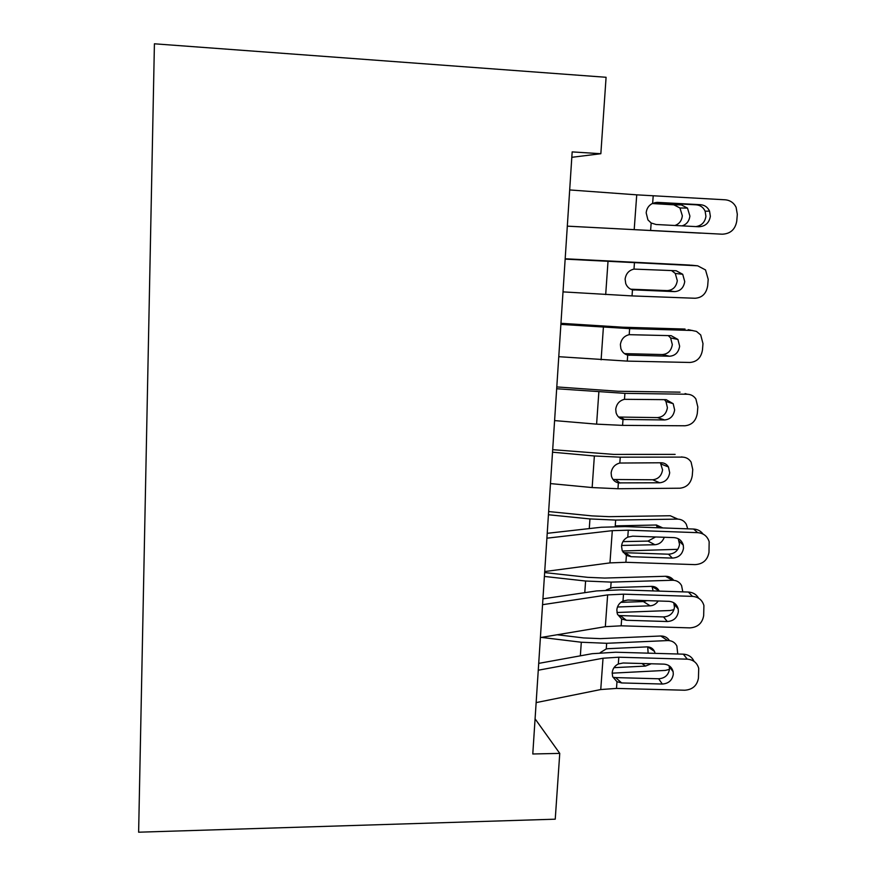 <?xml version="1.0" encoding="UTF-8"?>
<svg xmlns="http://www.w3.org/2000/svg" width="876" height="876" viewBox="0 0 876 876"><rect width="100%" height="100%" fill="white"/><g stroke="black" fill="none" stroke-linecap="round" stroke-linejoin="round"><path stroke-width="1.31" d="M559.753 753.393L555.242 819.18L138.627 832.2L154.417 43.8L606.082 77.285L600.848 153.716L572.17 151.898L532.783 753.984L559.753 753.393L535.083 718.846M571.82 157.308L600.848 153.716M569.685 189.939L636.732 194.844L725.12 199.794C730.146 200.243 733.803 202.75 736.103 207.294L737.318 214.302L736.749 221.179C735.249 229.457 730.431 233.793 722.295 234.199L650.616 230.432L651.175 223.008L647.933 219.898L646.181 212.868C646.619 208.477 648.777 205.302 652.642 203.341L657.734 202.389L700.537 204.699C704.753 205.104 707.753 207.24 709.549 211.138L710.359 216.317C709.166 222.953 705.311 226.435 698.785 226.753L656.069 224.497L651.175 223.008M650.616 230.432L722.295 234.199M695.905 226.599C701.654 225.647 704.994 222.219 705.925 216.306L705.125 211.193C703.351 207.349 700.384 205.225 696.223 204.831L654.919 202.597M567.309 226.161L701.402 233.125M567.309 226.139L700.285 233.125M674.87 225.493C679.207 224.037 681.692 220.818 682.349 215.835L679.962 207.984L673.83 204.82L681.298 204.896L652.938 203.21M681.298 204.896L687.485 208.094L689.894 216.033C689.193 221.212 686.565 224.497 682.032 225.866M652.215 203.539L673.83 204.82M563.016 291.883L632.034 295.913L695.073 298.256C702.147 297.741 706.352 293.58 707.677 285.773L708.202 279.302L705.53 269.939L697.668 265.811L691.153 265.176M565.151 259.132L697.668 265.811M565.173 258.77L690.102 265.078M632.472 289.814C629.307 288.949 627.063 286.868 625.738 283.572L625.114 279.105C625.957 273.608 628.924 270.279 633.994 269.096L676.184 270.75L682.711 274.276L684.736 281.579C683.674 287.865 680.291 291.215 674.564 291.62L632.472 289.814L632.034 295.913M630.764 289.2L667.238 290.613C672.899 290.208 676.261 286.901 677.301 280.681L675.287 273.454L671.542 270.553M558.779 356.696L627.271 361.109L689.938 362.467C696.967 361.854 701.15 357.693 702.464 349.984L702.979 343.6L700.712 334.95L696.475 331.413L688.197 329.661M560.881 324.405L629.647 328.631L692.5 330.482M560.958 323.31L622.759 327.208L685.043 329.058M627.709 355.098C624.413 354.233 622.135 352.075 620.876 348.637L620.383 344.629C621.226 339.209 624.161 335.902 629.198 334.676L671.147 335.672L677.936 339.461L679.645 346.206C678.604 352.415 675.232 355.755 669.549 356.247L627.709 355.098L627.271 361.109M624.489 353.63L662.322 354.55C667.961 354.068 671.29 350.761 672.319 344.618L670.622 337.95L668.257 335.585M554.596 420.589L596.6 424.148L622.573 425.375L684.879 425.78C691.865 425.068 696.015 420.907 697.318 413.297L697.833 407.011L695.894 398.996C693.814 395.963 690.978 394.375 687.397 394.244L685.076 393.587M556.676 388.758L624.917 393.357L687.397 394.244M556.797 386.929L618.127 391.254L680.05 392.152M623.011 419.451C619.606 418.597 617.306 416.396 616.113 412.848L615.729 409.212C616.562 403.88 619.474 400.584 624.478 399.314L666.176 399.664L673.184 403.694L674.64 409.924C673.6 416.045 670.25 419.396 664.599 419.954L623.011 419.451L622.573 425.375M618.598 417.042L657.482 417.6C663.077 417.042 666.395 413.735 667.413 407.668L665.968 401.504L664.424 399.642M550.467 483.585L592.154 487.56L617.952 488.742L679.885 488.217C686.839 487.417 690.956 483.256 692.248 475.734L692.752 469.536L691.098 462.101C689.04 458.882 686.127 457.217 682.371 457.108L681.747 456.878M552.526 452.202L594.366 455.969L620.252 457.173L682.371 457.108M552.69 449.673L613.572 454.392L675.122 454.381M618.379 482.895C614.886 482.063 612.576 479.829 611.448 476.183L611.141 472.887C611.952 467.631 614.853 464.357 619.825 463.043L661.281 462.769C664.402 462.856 666.8 464.258 668.454 466.974L669.691 472.744C668.662 478.789 665.344 482.139 659.727 482.775L618.379 482.895L617.952 488.742M613.036 479.49L652.697 479.774C658.27 479.139 661.555 475.832 662.574 469.843L660.384 462.78M546.898 538.182L612.302 530.659L628.278 530.199L697.701 532.663L693.573 529.038C697.57 529.268 700.734 530.944 703.078 534.064M547.215 533.32L601.177 527.253L624.927 526.585L693.573 529.038M544.719 571.557L609.959 562.896L625.891 562.293L695.073 564.626C702.924 564.122 707.567 560.016 708.991 552.318L709.155 541.675C707.37 536.189 703.559 533.188 697.701 532.663M623.175 552.493L624.938 552.701L631.136 556.698L672.352 558.1L668.519 554.201L624.938 552.701M668.519 554.201C674.75 553.796 678.418 550.544 679.535 544.434L678.243 538.707M631.136 556.698L626.406 555.406L622.212 550.697L621.544 546.197C621.96 542.08 624.04 539.058 627.763 537.13L632.68 536.167L673.994 537.612C678.812 538.061 681.9 540.569 683.269 545.124L683.499 548.234C682.371 554.409 678.659 557.705 672.352 558.1M622.343 551.004L677.838 549.329M548.431 514.749L589.953 518.931L615.664 520.081L677.411 519.107L670.271 515.745L677.86 519.107M548.639 511.551L592.11 515.898L609.072 516.665L670.271 515.745M687.715 528.83L686.313 524.286C684.287 520.891 681.32 519.172 677.411 519.107M615.664 520.081L615.237 525.874L656.442 524.998L662.825 527.943M664.293 537.273C662.519 541.85 659.387 544.335 654.909 544.73L621.632 545.452M622.924 541.609L647.988 541.083L655.587 536.966M657.482 527.746L656.212 524.998M542.551 604.692L607.637 594.903L623.515 594.169L692.456 596.37L688.416 592.045C692.982 592.34 696.387 594.399 698.632 598.209M542.934 598.834L596.622 590.928L620.241 589.855L688.416 592.045M540.404 637.575L605.327 626.679L621.15 625.814L689.861 627.873C697.657 627.358 702.267 623.296 703.669 615.697L703.91 605.491C702.213 599.929 698.391 596.895 692.456 596.37M618.346 615.368L620.263 615.598L626.362 620.274L667.304 621.522L663.548 616.923L620.263 615.598M663.548 616.923C669.735 616.518 673.381 613.288 674.476 607.265L673.753 602.732M626.362 620.274L621.664 619.014L617.394 614.142L616.835 609.981C617.241 605.907 619.299 602.918 623 601.002L627.884 600.027L668.914 601.33C673.797 601.768 676.885 604.298 678.166 608.897L678.352 611.755C677.247 617.843 673.556 621.106 667.304 621.522M616.956 612.51L670.107 610.517L673.994 609.652M544.401 576.441L585.595 581.018L611.13 582.113L672.527 580.251L665.475 576.277C668.903 576.255 671.629 577.591 673.666 580.284M544.653 572.575L587.785 577.339L604.637 578.061L665.475 576.277M606.258 589.986L612.477 587.599L651.678 586.362C655.029 586.372 657.504 587.862 659.091 590.807L659.234 591.114M682.809 591.869L681.572 585.573C679.59 582.047 676.568 580.273 672.527 580.251M658.226 600.991C656.157 603.98 653.474 605.59 650.167 605.82L617.481 607.002M620.799 602.36L643.345 601.571L647.014 600.64M653.113 590.917L651.985 586.362M538.269 670.217L603.027 658.226L618.817 657.219L687.288 659.168L683.324 654.164C688.405 654.514 691.974 656.923 694.044 661.369M538.707 663.384L592.143 653.693L615.62 652.226L683.324 654.164M536.145 702.607L600.75 689.543L616.485 688.416L684.725 690.222C692.467 689.686 697.044 685.667 698.435 678.177L698.72 668.355C697.099 662.749 693.288 659.683 687.288 659.168M613.758 677.378L615.653 677.597L621.653 682.941L662.311 684.036L658.642 678.769L615.653 677.597M658.642 678.769C664.796 678.342 668.41 675.155 669.494 669.209L669.144 665.771M621.653 682.941L616.989 681.714L612.663 676.71L612.182 672.856C612.598 668.837 614.634 665.87 618.314 663.964L623.154 662.99L663.898 664.128C668.837 664.566 671.914 667.107 673.14 671.739L673.294 674.378C672.188 680.389 668.53 683.608 662.311 684.036M612.171 673.162L665.311 670.414L669.483 669.373M541.434 637.399L581.303 642.239L606.663 643.291L667.698 640.564L660.756 635.998C664.545 635.943 667.435 637.487 669.439 640.63M557.202 634.75L583.525 637.925L600.257 638.626L660.756 635.998M600.246 652.631L606.258 648.93L608.01 648.678L646.981 646.882C650.43 646.86 652.927 648.371 654.481 651.405L655.117 653.365M667.698 640.564C671.87 640.531 674.925 642.338 676.863 645.984L677.761 654.011M651.207 663.778L645.492 666.078L613.977 667.665M670.852 668.64L671.596 668.147M648.13 653.157L647.725 646.882M652.642 203.341L653.2 195.874M634.202 229.567L636.732 194.844M696.223 204.831L700.537 204.699M657.734 202.389L656.562 202.389M634.432 262.964L633.994 269.096M607.999 261.606L605.688 294.577M674.564 291.62L667.238 290.613M631.399 289.474L634.268 290.076M629.647 328.631L629.198 334.676M603.389 327.317L601.111 359.828M669.549 356.247L662.322 354.55M625.223 353.685L629.494 355.327M624.917 393.357L624.478 399.314M598.845 392.098L596.6 424.148M664.599 419.954L657.482 417.6M620.591 417.283L624.785 419.648M620.252 457.173L619.825 463.043M594.366 455.969L592.154 487.56M659.727 482.775L652.697 479.774M616.025 480.004L620.131 483.059M627.763 537.13L628.278 530.199M625.891 562.293L626.406 555.406M609.959 562.896L612.302 530.659M589.953 518.931L589.274 528.589M654.909 544.73L647.988 541.083M623 601.002L623.515 594.169M621.15 625.814L621.664 619.014M605.327 626.679L607.637 594.903M611.13 582.113L610.714 587.829M585.595 581.018L584.785 592.669M650.167 605.82L643.345 601.571M618.314 663.964L618.817 657.219M616.485 688.416L616.989 681.714M600.75 689.543L603.027 658.226M606.663 643.291L606.258 648.93M581.303 642.239L580.35 655.828M645.492 666.078L641.933 663.515M705.125 211.193L709.549 211.138M679.962 207.984L687.485 208.094M675.287 273.454L682.711 274.276M670.622 337.95L677.936 339.461M665.968 401.504L673.184 403.694M661.336 464.138L668.454 466.974M679.305 541.357L683.269 545.124M656.737 525.863L660.789 527.867M674.29 604.44L678.166 608.897M652.182 586.712L659.091 590.807M669.352 666.603L673.14 671.739M647.912 646.893L654.481 651.405"/></g></svg>

